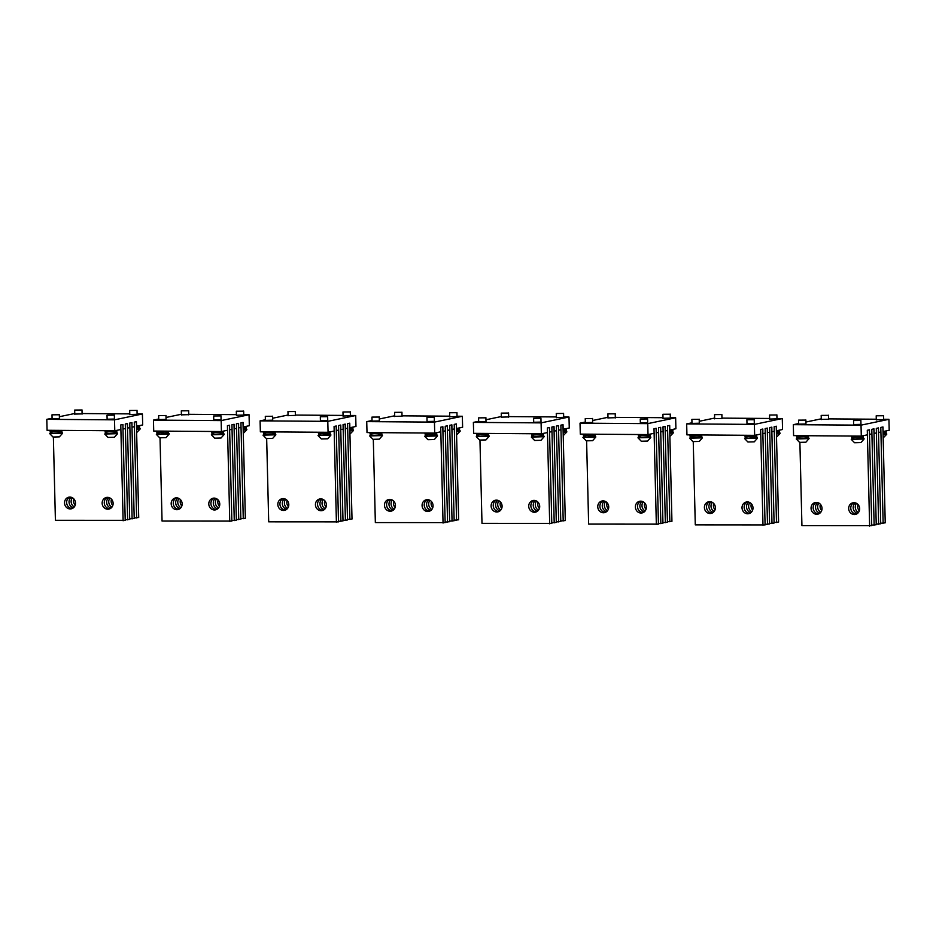 <?xml version="1.0" encoding="UTF-8"?>
<svg xmlns="http://www.w3.org/2000/svg" width="936" height="936" viewBox="0 0 936 936"><rect width="100%" height="100%" fill="white"/><g stroke="black" fill="none" stroke-linecap="round" stroke-linejoin="round"><path stroke-width="1.4" d="M563.683 416.988L568.994 417.023L541.09 422.873L541.359 433.824L547.478 432.549L547.361 427.986L549.455 427.541L551.795 523.388L481.993 523.341L479.957 440.142M541.09 422.873L473.382 422.393L473.651 433.345L541.359 433.824M473.382 422.393L478.67 421.282M485.959 419.749L501.333 416.543M549.561 432.093L549.537 427.53L547.361 427.986L549.701 523.821M508.669 416.602L556.358 416.941M508.669 416.953L501.357 417.128M563.694 417.339L556.37 417.514M486.006 421.691L478.682 421.879M541.02 422.089L533.695 422.265M568.994 417.023L569.264 427.986L563.156 429.261L563.039 424.698L560.863 425.155L562.957 424.71L565.297 520.556L560.781 520.978M558.57 430.197L558.535 425.634L556.358 426.091L558.453 425.658L560.793 521.492L556.288 521.914M563.203 520.989L560.863 425.155L560.968 429.718L558.652 430.209M558.698 521.937L556.358 426.091L556.475 430.665L554.147 431.145L554.042 426.582L551.866 427.038L553.96 426.605L556.3 522.44L551.784 522.861M554.206 522.873L551.866 427.038L551.971 431.601L549.654 432.093M496.466 500.128A5.955 5.487 78.2 0 1 497.835 511.887A5.955 5.487 78.2 0 1 491.154 506.598A5.955 5.487 78.2 0 1 496.466 500.128A5.955 5.487 78.2 0 0 498.853 511.547L498.853 511.547M534.093 500.397A5.955 5.487 78.2 0 1 535.45 512.156A5.955 5.487 78.2 0 1 528.77 506.867A5.955 5.487 78.2 0 1 534.093 500.397A5.955 5.487 78.2 0 0 536.48 511.816M499.976 510.88A5.955 5.487 78.2 0 1 497.753 500.292M500.877 509.968A5.955 5.487 78.2 0 1 498.946 500.772M537.592 511.138A5.955 5.487 78.2 0 1 535.38 500.561M538.492 510.237A5.955 5.487 78.2 0 1 536.574 501.041M501.778 508.295A5.955 5.487 78.2 0 1 500.444 501.942M539.405 508.564A5.955 5.487 78.2 0 1 538.071 502.211M350.392 415.467L355.703 415.502L327.799 421.352L328.068 432.303L334.187 431.016L334.07 426.453L336.164 426.02L338.504 521.855L268.702 521.82L266.666 438.621M327.799 421.352L260.091 420.861L260.36 431.824L328.068 432.303M260.091 420.861L265.379 419.761M272.668 418.228L288.042 415.022M336.27 430.56L336.246 425.997L334.07 426.453L336.41 522.3M295.378 415.069L343.056 415.42M295.378 415.42L288.066 415.607M350.403 415.818L343.079 415.993M272.715 420.17L265.391 420.358M327.729 420.568L320.404 420.744M355.703 415.502L355.972 426.453L349.853 427.74L349.748 423.177L347.572 423.634L349.666 423.189L352.006 519.035L347.49 519.457M345.267 428.676L345.244 424.113L343.067 424.57L345.162 424.137L347.502 519.971L342.997 520.393M349.912 519.468L347.572 423.634L347.677 428.197L345.361 428.676M345.407 520.416L343.067 424.57L343.184 429.133L340.856 429.624L340.751 425.061L338.575 425.517L340.657 425.073L343.009 520.919L338.493 521.34M340.915 521.352L338.575 425.517L338.68 430.08L336.363 430.56M283.175 498.595A5.955 5.487 78.2 0 1 284.544 510.354A5.955 5.487 78.2 0 1 277.863 505.077A5.955 5.487 78.2 0 1 283.175 498.595A5.955 5.487 78.2 0 0 285.562 510.026L285.562 510.026M320.802 498.865A5.955 5.487 78.2 0 1 322.159 510.623A5.955 5.487 78.2 0 1 315.479 505.346A5.955 5.487 78.2 0 1 320.802 498.865A5.955 5.487 78.2 0 0 323.189 510.295M286.673 509.348A5.955 5.487 78.2 0 1 284.462 498.771M287.586 508.447A5.955 5.487 78.2 0 1 285.655 499.251M324.301 509.617A5.955 5.487 78.2 0 1 322.089 499.04M325.201 508.704A5.955 5.487 78.2 0 1 323.271 499.52M288.487 506.762A5.955 5.487 78.2 0 1 287.153 500.421M326.102 507.031A5.955 5.487 78.2 0 1 324.78 500.69M137.101 413.946L142.412 413.981L114.508 419.831L114.777 430.782L120.896 429.495L120.779 424.932L122.873 424.499L125.213 520.334L55.411 520.287L53.375 437.1M114.508 419.831L46.8 419.34L47.069 430.291L114.777 430.782M46.8 419.34L52.088 418.24M59.377 416.707L74.751 413.501M122.979 429.039L122.955 424.476L120.779 424.932L123.119 520.779M82.087 413.548L129.765 413.887M82.087 413.899L74.763 414.086M137.112 414.297L129.788 414.472M59.424 418.649L52.1 418.825M114.438 419.047L107.113 419.223M142.412 413.981L142.681 424.932L136.562 426.219L136.457 421.656L134.281 422.113L136.363 421.668L138.715 517.514L134.199 517.936M131.976 427.155L131.953 422.592L129.776 423.049L131.871 422.616L134.211 518.45L129.706 518.872M136.621 517.947L134.281 422.113L134.386 426.676L132.07 427.155M132.116 518.895L129.776 423.049L129.893 427.612L127.565 428.103L127.46 423.54L125.284 423.996L127.366 423.552L129.718 519.398L125.202 519.819M127.624 519.831L125.284 423.996L125.389 428.559L123.072 429.039M69.884 497.075A5.955 5.487 78.2 0 1 71.253 508.833A5.955 5.487 78.2 0 1 64.572 503.556A5.955 5.487 78.2 0 1 69.884 497.075A5.955 5.487 78.2 0 0 72.271 508.505L72.271 508.505M107.511 497.344A5.955 5.487 78.2 0 1 108.868 509.102A5.955 5.487 78.2 0 1 102.188 503.825A5.955 5.487 78.2 0 1 107.511 497.344A5.955 5.487 78.2 0 0 109.898 508.774M73.382 507.827A5.955 5.487 78.2 0 1 71.171 497.25M74.283 506.914A5.955 5.487 78.2 0 1 72.364 497.718M111.01 508.096A5.955 5.487 78.2 0 1 108.798 497.519M111.91 507.183A5.955 5.487 78.2 0 1 109.98 497.987M75.196 505.241A5.955 5.487 78.2 0 1 73.862 498.888M112.811 505.51A5.955 5.487 78.2 0 1 111.489 499.157M81.689 410.015L74.669 410.073L81.689 410.015M59.015 414.765L52.007 414.823L59.015 414.765M62.525 433.31L49.713 433.614L53.036 437.03L59.377 436.866L62.525 433.31L61.858 432.631M50.357 432.912L56.663 433.462L62.513 432.83M136.703 410.413L129.683 410.471L136.703 410.413M136.633 432.619L140.213 428.945L139.534 428.279M136.562 429.46L140.213 428.945M136.551 429.004L140.201 428.477M114.028 415.151L107.02 415.21L114.028 415.151M117.538 433.696L104.727 434.011L108.049 437.416L114.391 437.264L117.55 433.684L116.871 433.029M105.37 433.31L111.676 433.859L117.538 433.228M188.335 410.775L181.315 410.834L188.335 410.775M294.98 411.536L287.96 411.594L294.98 411.536M243.348 411.173L236.328 411.232L243.348 411.173M243.278 433.38L246.858 429.706L246.18 429.039M243.208 430.221L246.858 429.706M243.196 429.764L246.847 429.238M349.994 411.934L342.974 411.992L349.994 411.934M349.924 434.14L353.504 430.466L352.825 429.8M349.853 430.981L353.504 430.466M349.842 430.525L353.492 429.998M165.66 415.525L158.652 415.584L165.66 415.525M169.17 434.07L156.359 434.374L159.682 437.791L166.023 437.627L169.17 434.07L168.503 433.391M157.002 433.672L163.309 434.222L169.159 433.59M272.306 416.286L265.297 416.344L272.306 416.286M275.816 434.83L263.004 435.135L266.327 438.551L272.668 438.387L275.816 434.83L275.149 434.152M263.648 434.433L269.954 434.983L275.804 434.351M220.674 415.912L213.665 415.982L220.674 415.912M224.184 434.456L211.372 434.772L214.695 438.177L221.036 438.025L224.195 434.444L223.517 433.789M212.016 434.07L218.322 434.62L224.184 433.988M327.319 416.684L320.311 416.742L327.319 416.684M330.829 435.217L318.029 435.532L321.34 438.937L327.682 438.785L330.841 435.205L330.162 434.55M318.661 434.83L324.979 435.38L330.829 434.749M50.088 430.314L50.111 431.309L61.565 431.203L61.998 430.408M136.504 427.144L139.698 426.664L139.675 425.564M105.101 430.712L105.124 431.695L116.579 431.59L117 430.314M156.733 431.075L156.757 432.069L168.211 431.964L168.644 431.168M263.379 431.835L263.402 432.83L274.856 432.724L275.289 431.929M243.149 427.904L246.344 427.424L246.32 426.325M349.795 428.665L352.989 428.185L352.966 427.085M211.747 431.473L211.782 432.467L223.224 432.35L223.645 431.075M318.392 432.233L318.427 433.228L329.87 433.122L330.291 431.835M52.123 431.531L61.764 431.157M51.983 433.356L50.287 432.678L51.585 432.923L51.995 431.531M52.112 433.356L61.916 432.385L52.17 433.356L51.691 432.011M107.137 431.929L116.778 431.543M106.996 433.742L105.3 433.064L106.599 433.31L107.008 431.917M107.137 433.754L116.93 432.783L107.184 433.754L106.704 432.409M158.769 432.292L168.41 431.917M158.629 434.117L156.932 433.438L158.231 433.684L158.64 432.292M158.757 434.117L168.562 433.146L158.816 434.117L158.336 432.783M265.414 433.052L275.055 432.678M265.274 434.877L263.578 434.199L264.876 434.444L265.286 433.052M265.403 434.877L275.207 433.918L265.461 434.877L264.982 433.543M213.782 432.689L223.423 432.315M213.654 434.503L211.945 433.824L213.244 434.07L213.654 432.678M213.782 434.515L223.575 433.543L213.829 434.515L213.349 433.169M320.428 433.45L330.069 433.075M320.299 435.263L318.591 434.585L319.89 434.83L320.299 433.438M320.428 435.275L330.221 434.304L320.475 435.275L319.995 433.93M670.328 417.748L675.64 417.784L647.735 423.634L648.005 434.585L654.124 433.31L654.007 428.746L656.101 428.302L658.441 524.148L588.639 524.101L586.603 440.903M647.735 423.634L580.027 423.154L580.297 434.105L648.005 434.585M580.027 423.154L585.316 422.042M592.605 420.51L607.979 417.304M656.218 432.853L656.183 428.29L654.007 428.746L656.347 524.581M615.315 417.362L663.004 417.702M615.326 417.713L608.002 417.889M670.34 418.099L663.016 418.275M592.652 422.452L585.328 422.639M647.665 422.85L640.341 423.025M675.64 417.784L675.909 428.746L669.802 430.022L669.685 425.459L667.508 425.915L669.603 425.482L671.943 521.317L667.427 521.738M665.215 430.969L665.192 426.406L663.004 426.863L665.098 426.418L667.438 522.265L662.934 522.686M669.848 521.75L667.508 425.915L667.614 430.478L665.297 430.969M665.344 522.697L663.004 426.863L663.121 431.426L660.804 431.905L660.687 427.342L658.511 427.799L660.605 427.366L662.945 523.201L658.429 523.622M660.851 523.645L658.511 427.799L658.616 432.362L656.3 432.853M603.112 500.889A5.955 5.487 78.2 0 1 604.48 512.647A5.955 5.487 78.2 0 1 597.8 507.359A5.955 5.487 78.2 0 1 603.112 500.889A5.955 5.487 78.2 0 0 605.498 512.308L605.498 512.308M640.739 501.158A5.955 5.487 78.2 0 1 642.096 512.916A5.955 5.487 78.2 0 1 635.415 507.628A5.955 5.487 78.2 0 1 640.739 501.158A5.955 5.487 78.2 0 0 643.126 512.577M606.622 511.641A5.955 5.487 78.2 0 1 604.399 501.052M607.522 510.728A5.955 5.487 78.2 0 1 605.592 501.532M644.237 511.91A5.955 5.487 78.2 0 1 642.026 501.322M645.138 510.997A5.955 5.487 78.2 0 1 643.219 501.801M608.423 509.055A5.955 5.487 78.2 0 1 607.09 502.702M646.051 509.324A5.955 5.487 78.2 0 1 644.717 502.971M457.037 416.227L462.349 416.263L434.444 422.113L434.714 433.064L440.833 431.788L440.716 427.214L442.81 426.781L445.15 522.616L375.348 522.58L373.312 439.382M434.444 422.113L366.736 421.621L367.006 432.584L434.714 433.064M366.736 421.621L372.025 420.521M379.314 418.989L394.688 415.783M442.915 431.32L442.892 426.757L440.716 427.214L443.056 523.06M402.024 415.841L449.713 416.181M402.024 416.181L394.711 416.368M457.049 416.578L449.725 416.754M379.361 420.931L372.037 421.118M434.374 421.329L427.05 421.504M462.349 416.263L462.618 427.214L456.511 428.501L456.394 423.938L454.217 424.394L456.312 423.95L458.652 519.796L454.135 520.217M451.924 429.437L451.889 424.874L449.713 425.33L451.807 424.897L454.147 520.732L449.643 521.153M456.557 520.229L454.217 424.394L454.323 428.957L452.006 429.437M452.053 521.176L449.713 425.33L449.83 429.893L447.502 430.385L447.396 425.821L445.22 426.278L447.303 425.833L449.654 521.68L445.138 522.101M447.56 522.112L445.22 426.278L445.325 430.841L443.009 431.332M389.821 499.368A5.955 5.487 78.2 0 1 391.19 511.126A5.955 5.487 78.2 0 1 384.509 505.838A5.955 5.487 78.2 0 1 389.821 499.368A5.955 5.487 78.2 0 0 392.207 510.787L392.207 510.787M427.448 499.637A5.955 5.487 78.2 0 1 428.805 511.395A5.955 5.487 78.2 0 1 422.124 506.107A5.955 5.487 78.2 0 1 427.448 499.637A5.955 5.487 78.2 0 0 429.835 511.056M393.319 510.108A5.955 5.487 78.2 0 1 391.108 499.531M394.231 509.207A5.955 5.487 78.2 0 1 392.301 500.011M430.946 510.377A5.955 5.487 78.2 0 1 428.735 499.801M431.847 509.476A5.955 5.487 78.2 0 1 429.928 500.28M395.132 507.534A5.955 5.487 78.2 0 1 393.799 501.181M432.76 507.803A5.955 5.487 78.2 0 1 431.426 501.45M243.746 414.706L249.058 414.742L221.153 420.592L221.422 431.543L227.542 430.256L227.425 425.693L229.519 425.26L231.859 521.095L162.057 521.048L160.021 437.861M221.153 420.592L153.446 420.1L153.715 431.051L221.422 431.543M153.446 420.1L158.734 419M166.023 417.468L181.397 414.262M229.624 429.8L229.601 425.236L227.425 425.693L229.765 521.539M188.733 414.309L236.41 414.648M188.733 414.66L181.409 414.847M243.758 415.057L236.434 415.233M166.07 419.41L158.746 419.585M221.083 419.808L213.759 419.983M249.058 414.742L249.327 425.693L243.208 426.98L243.103 422.417L240.926 422.873L243.009 422.428L245.361 518.275L240.844 518.696M238.621 427.916L238.598 423.353L236.422 423.809L238.516 423.376L240.856 519.211L236.352 519.632M243.266 518.708L240.926 422.873L241.032 427.436L238.715 427.916M238.762 519.655L236.422 423.809L236.539 428.372L234.211 428.863L234.105 424.3L231.929 424.757L234.012 424.312L236.363 520.159L231.847 520.58M234.269 520.591L231.929 424.757L232.034 429.32L229.718 429.8M176.53 497.835A5.955 5.487 78.2 0 1 177.899 509.594A5.955 5.487 78.2 0 1 171.218 504.317A5.955 5.487 78.2 0 1 176.53 497.835A5.955 5.487 78.2 0 0 178.916 509.266L178.916 509.266M214.157 498.104A5.955 5.487 78.2 0 1 215.514 509.863A5.955 5.487 78.2 0 1 208.833 504.586A5.955 5.487 78.2 0 1 214.157 498.104A5.955 5.487 78.2 0 0 216.544 509.535M180.028 508.587A5.955 5.487 78.2 0 1 177.817 498.01M180.929 507.675A5.955 5.487 78.2 0 1 179.01 498.49M217.655 508.856A5.955 5.487 78.2 0 1 215.444 498.28M218.556 507.944A5.955 5.487 78.2 0 1 216.625 498.748M181.841 506.002A5.955 5.487 78.2 0 1 180.508 499.66M219.457 506.271A5.955 5.487 78.2 0 1 218.135 499.918M401.626 412.296L394.606 412.355L401.626 412.296M378.951 417.046L371.943 417.105L378.951 417.046M382.461 435.591L369.65 435.907L372.973 439.312L379.314 439.159L382.461 435.591L381.794 434.912M370.293 435.193L376.6 435.743L382.45 435.111M456.639 412.694L449.619 412.753L456.639 412.694M456.569 434.901L460.149 431.239L459.471 430.56M456.499 431.753L460.149 431.239M456.487 431.285L460.138 430.759M433.965 417.444L426.956 417.503L433.965 417.444M437.475 435.977L424.675 436.293L427.986 439.698L434.327 439.546L437.486 435.965L436.808 435.31M425.307 435.591L431.625 436.141L437.475 435.509M508.271 413.057L501.251 413.115L508.271 413.057M614.917 413.817L607.897 413.876L614.917 413.817M563.285 413.455L556.265 413.513L563.285 413.455M563.215 435.661L566.795 431.999L566.116 431.32M563.144 432.514L566.795 431.999M563.133 432.058L566.783 431.519M669.93 414.215L662.91 414.274L669.93 414.215M669.86 436.422L673.44 432.76L672.773 432.081M669.79 433.274L673.44 432.76M669.778 432.818L673.429 432.28M485.597 417.807L478.589 417.865L485.597 417.807M489.107 436.351L476.295 436.667L479.618 440.072L485.959 439.92L489.107 436.351L488.44 435.673M476.939 435.954L483.245 436.504L489.095 435.872M592.242 418.567L585.234 418.626L592.242 418.567M595.752 437.112L582.941 437.428L586.264 440.833L592.605 440.68L595.752 437.112L595.085 436.433M583.584 436.714L589.891 437.264L595.741 436.632M540.61 418.205L533.602 418.263L540.61 418.205M544.12 436.738L531.32 437.053L534.631 440.458L540.973 440.306L544.132 436.726L543.453 436.071M531.952 436.351L538.27 436.901L544.12 436.27M647.267 418.965L640.247 419.024L647.267 418.965M650.766 437.498L637.966 437.814L641.277 441.219L647.618 441.067L650.777 437.486L650.099 436.831M638.598 437.112L644.916 437.662L650.766 437.03M370.024 432.596L370.048 433.59L381.502 433.485L381.935 432.689M456.44 429.425L459.635 428.945L459.611 427.846M425.038 432.994L425.073 433.988L436.515 433.883L436.936 432.596M476.67 433.368L476.693 434.351L488.147 434.245L488.58 433.45M583.315 434.128L583.339 435.111L594.793 435.006L595.226 434.21M563.086 430.186L566.28 429.706L566.257 428.606M669.731 430.946L672.925 430.466L672.902 429.367M531.695 433.754L531.718 434.749L543.161 434.643L543.582 433.356M638.34 434.515L638.364 435.509L649.806 435.404L650.227 434.117M372.06 433.824L381.701 433.438M371.92 435.638L370.223 434.959L371.522 435.205L371.931 433.813M372.048 435.649L381.853 434.678L372.107 435.649L371.627 434.304M427.073 434.21L436.714 433.836M426.945 436.024L425.236 435.345L426.535 435.603L426.945 434.199M427.073 436.036L436.866 435.065L427.12 436.036L426.64 434.69M478.705 434.585L488.346 434.199M478.565 436.398L476.869 435.72L478.167 435.965L478.577 434.573M478.694 436.41L488.498 435.439L478.752 436.41L478.273 435.065M585.351 435.345L594.992 434.959M585.211 437.159L583.514 436.48L584.813 436.726L585.222 435.334M585.351 437.17L595.144 436.199L585.398 437.17L584.918 435.825M533.719 434.971L543.36 434.596M533.59 436.784L531.882 436.117L533.181 436.363L533.59 434.959M533.719 436.796L543.512 435.825L533.766 436.796L533.286 435.451M640.364 435.731L650.005 435.357M640.236 437.557L638.527 436.878L639.826 437.124L640.236 435.731M640.364 437.557L650.157 436.585L640.411 437.557L639.932 436.211M776.974 418.509L782.285 418.556L754.381 424.394L754.65 435.345L760.769 434.07L760.652 429.507L762.746 429.062L765.086 524.909L695.284 524.862L693.248 441.663M754.381 424.394L686.673 423.914L686.942 434.866L754.65 435.345M686.673 423.914L691.961 422.803M699.25 421.282L714.624 418.064M762.863 433.614L762.828 429.051L760.652 429.507L762.992 525.342M721.96 418.123L769.649 418.462M721.972 418.474L714.648 418.649M776.985 418.86L769.661 419.047M699.297 423.224L691.973 423.4M754.311 423.61L746.986 423.786M782.285 418.556L782.554 429.507L776.447 430.782L776.33 426.219L774.154 426.676L776.248 426.243L778.588 522.077L774.072 522.499M771.861 431.73L771.837 427.167L769.649 427.623L771.744 427.179L774.084 523.025L769.579 523.446M776.494 522.522L774.154 426.676L774.259 431.239L771.943 431.73M771.989 523.458L769.649 427.623L769.766 432.186L767.45 432.666L767.333 428.103L765.157 428.559L767.251 428.126L769.591 523.961L765.075 524.382M767.497 524.406L765.157 428.559L765.262 433.122L762.945 433.614M709.757 501.649A5.955 5.487 78.2 0 1 711.126 513.408A5.955 5.487 78.2 0 1 704.445 508.119A5.955 5.487 78.2 0 1 709.757 501.649A5.955 5.487 78.2 0 0 712.144 513.068L712.144 513.068M747.384 501.918A5.955 5.487 78.2 0 1 748.741 513.677A5.955 5.487 78.2 0 1 742.061 508.388A5.955 5.487 78.2 0 1 747.384 501.918A5.955 5.487 78.2 0 0 749.771 513.337M713.267 512.401A5.955 5.487 78.2 0 1 711.044 501.825M714.168 511.489A5.955 5.487 78.2 0 1 712.237 502.293M750.883 512.671A5.955 5.487 78.2 0 1 748.671 502.082M751.783 511.758A5.955 5.487 78.2 0 1 749.865 502.562M715.069 509.816A5.955 5.487 78.2 0 1 713.735 503.463M752.696 510.085A5.955 5.487 78.2 0 1 751.362 503.732M698.888 419.328L691.88 419.386L698.888 419.328M702.398 437.872L689.586 438.188L692.909 441.593L699.25 441.441L702.398 437.872L701.731 437.206M690.23 437.486L702.398 437.404M753.913 419.726L746.893 419.784L753.913 419.726M757.411 438.27L744.611 438.575L747.922 441.991L754.264 441.827L757.411 438.27L756.744 437.592M745.243 437.872L751.561 438.422L757.411 437.791M721.562 414.578L714.542 414.636L721.562 414.578M776.576 414.976L769.556 415.034L776.576 414.976M776.506 437.182L780.086 433.52L779.419 432.841M776.435 434.035L780.086 433.52M776.424 433.579L780.074 433.04M689.961 434.889L689.984 435.872L701.438 435.766L701.871 434.971M744.986 435.275L745.009 436.27L756.452 436.164L756.873 434.877M776.377 431.707L779.571 431.227L779.548 430.139M691.996 436.106L701.637 435.72M691.856 437.919L690.16 437.241L691.458 437.486L691.868 436.094M691.996 437.931L701.789 436.96L692.043 437.931L691.564 436.585M747.01 436.492L756.651 436.117M746.881 438.317L745.173 437.638L746.472 437.884L746.881 436.492M747.01 438.317L756.803 437.346L747.057 438.317L746.577 436.972M883.619 419.269L888.931 419.316L861.026 425.155L861.295 436.106L867.415 434.83L867.298 430.267L869.392 429.823L871.732 525.669L801.93 525.622L799.894 442.424M861.026 425.155L793.318 424.675L793.588 435.626L861.295 436.106M793.318 424.675L798.607 423.563M805.896 422.042L821.27 418.825M869.509 434.374L869.485 429.811L867.298 430.267L869.638 526.102M828.606 418.883L876.295 419.223M828.617 419.234L821.293 419.41M883.631 419.62L876.307 419.808M805.943 423.985L798.619 424.16M860.956 424.371L853.632 424.546M888.931 419.316L889.2 430.267L883.093 431.543L882.976 426.98L880.799 427.436L882.894 427.003L885.234 522.838L880.717 523.259M878.506 432.49L878.483 427.927L876.295 428.384L878.389 427.939L880.729 523.786L876.225 524.207M883.139 523.282L880.799 427.436L880.905 431.999L878.588 432.49M878.635 524.218L876.295 428.384L876.412 432.947L874.095 433.426L873.978 428.863L871.802 429.32L873.896 428.887L876.236 524.722L871.72 525.143M874.142 525.166L871.802 429.32L871.907 433.883L869.591 434.374M816.403 502.41A5.955 5.487 78.2 0 1 817.772 514.168A5.955 5.487 78.2 0 1 811.091 508.891A5.955 5.487 78.2 0 1 816.403 502.41A5.955 5.487 78.2 0 0 818.789 513.841L818.789 513.841M854.03 502.679A5.955 5.487 78.2 0 1 855.399 514.437A5.955 5.487 78.2 0 1 848.718 509.149A5.955 5.487 78.2 0 1 854.03 502.679A5.955 5.487 78.2 0 0 856.417 514.11M819.913 513.162A5.955 5.487 78.2 0 1 817.69 502.585M820.813 512.249A5.955 5.487 78.2 0 1 818.883 503.053M857.528 513.431A5.955 5.487 78.2 0 1 855.317 502.854M858.429 512.519A5.955 5.487 78.2 0 1 856.51 503.322M821.714 510.576A5.955 5.487 78.2 0 1 820.381 504.223M859.342 510.845A5.955 5.487 78.2 0 1 858.008 504.492M805.533 420.089L798.525 420.147L805.533 420.089M809.043 438.633L796.232 438.949L799.555 442.354L805.896 442.201L809.043 438.633L808.376 437.966M796.875 438.247L809.043 438.165M860.558 420.486L853.538 420.545L860.558 420.486M864.057 439.031L851.257 439.335L854.568 442.751L860.909 442.588L864.057 439.031L863.39 438.352M851.889 438.633L858.207 439.183L864.057 438.551M828.208 415.35L821.188 415.409L828.208 415.35M883.221 415.736L876.201 415.795L883.221 415.736M883.151 437.943L886.731 434.281L886.064 433.602M883.081 434.795L886.731 434.281M883.069 434.339L886.72 433.801M796.606 435.649L796.63 436.632L808.084 436.527L808.517 435.731M851.631 436.036L851.655 437.03L863.097 436.925L863.518 435.638M883.022 432.467L886.216 431.987L886.193 430.899M798.642 436.866L808.283 436.48M798.502 438.68L796.805 438.001L798.104 438.247L798.513 436.855M798.642 438.691L808.435 437.72L798.689 438.691L798.209 437.346M853.655 437.252L863.296 436.878M853.527 439.078L851.818 438.399L853.117 438.645L853.527 437.252M853.655 439.078L863.448 438.106L853.702 439.078L853.222 437.744M136.516 427.588L139.441 426.804M136.539 428.501L139.593 428.033L136.551 428.922L138.75 428.665M50.38 431.438L51.562 432.011M52.17 433.356L61.062 433.029M105.394 431.824L106.575 432.397M107.184 433.754L116.076 433.415M243.161 428.349L246.086 427.565M243.184 429.261L246.238 428.793L243.196 429.682L245.396 429.425M349.807 429.109L352.732 428.325M349.83 430.022L352.884 429.554L349.842 430.443L352.041 430.186M157.026 432.198L158.207 432.771M158.816 434.117L167.708 433.789M263.671 432.959L264.853 433.532M265.461 434.877L274.353 434.55M212.039 432.584L213.221 433.157M213.829 434.515L222.721 434.175M318.685 433.345L319.866 433.918M320.475 435.275L329.367 434.936M456.452 429.87L459.377 429.086M456.475 430.782L459.529 430.314L456.487 431.203L458.687 430.958M370.317 433.719L371.498 434.292M372.107 435.649L380.999 435.31M425.33 434.105L426.512 434.69M427.12 436.036L436.012 435.696M563.098 430.63L566.023 429.846M563.121 431.543L566.175 431.075L563.133 431.964L565.332 431.718M669.743 431.391L672.668 430.607M669.767 432.303L672.82 431.835L669.778 432.724L671.978 432.479M476.962 434.479L478.144 435.053M478.752 436.41L487.644 436.071M583.608 435.24L584.789 435.813M585.398 437.17L594.29 436.831M531.976 434.877L533.157 435.451M533.766 436.796L542.658 436.457M638.621 435.638L639.803 436.211M640.411 437.557L649.303 437.217M690.253 436L691.435 436.574M692.043 437.931L700.935 437.592M745.267 436.398L746.448 436.972M747.057 438.317L755.949 437.99M776.389 432.151L779.314 431.367M776.412 433.064L779.466 432.607L776.424 433.485L778.623 433.239M796.899 436.761L798.08 437.334M798.689 438.691L807.581 438.352M851.912 437.159L853.094 437.732M853.702 439.078L862.594 438.75M883.034 432.912L885.959 432.128M883.057 433.824L886.111 433.368L883.069 434.245L885.269 434M82.099 414.098L81.994 409.898M74.775 414.285L74.669 410.073M59.424 418.848L59.331 414.648M52.1 419.035L52.007 414.823M137.112 414.496L137.007 410.284M129.788 414.671L129.683 410.471M114.438 419.246L114.344 415.034M107.125 419.422L107.02 415.21M188.744 414.859L188.639 410.658M181.42 415.046L181.315 410.834M295.39 415.631L295.285 411.419M288.066 415.806L287.96 411.594M243.758 415.256L243.652 411.044M236.434 415.432L236.328 411.232M350.403 416.017L350.298 411.805M343.079 416.192L342.974 411.992M166.07 419.609L165.976 415.409M158.746 419.796L158.652 415.584M272.715 420.369L272.622 416.169M265.391 420.556L265.297 416.344M221.095 420.007L220.99 415.795M213.771 420.182L213.665 415.982M327.74 420.767L327.635 416.555M320.416 420.943L320.311 416.742M139.593 428.033L139.569 427.12M61.916 432.385L61.893 431.473M50.287 432.678L50.263 431.765M116.93 432.783L116.906 431.87M105.3 433.064L105.277 432.151M246.238 428.793L246.215 427.881M352.884 429.554L352.86 428.641M168.562 433.146L168.538 432.233M156.932 433.438L156.909 432.526M275.207 433.918L275.184 433.005M263.578 434.199L263.554 433.286M223.575 433.543L223.552 432.631M211.945 433.824L211.922 432.912M330.221 434.304L330.197 433.391M318.591 434.585L318.568 433.672M402.035 416.391L401.93 412.179M394.711 416.567L394.606 412.355M379.361 421.13L379.267 416.93M372.037 421.317L371.943 417.105M457.049 416.777L456.943 412.577M449.725 416.953L449.619 412.753M434.386 421.528L434.281 417.316M427.062 421.703L426.956 417.503M508.681 417.152L508.576 412.94M501.357 417.327L501.251 413.115M615.326 417.912L615.221 413.7M608.002 418.088L607.897 413.876M563.694 417.538L563.589 413.338M556.37 417.725L556.265 413.513M670.34 418.298L670.235 414.098M663.016 418.486L662.91 414.274M486.006 421.902L485.913 417.69M478.682 422.077L478.589 417.865M592.652 422.662L592.558 418.45M585.328 422.838L585.234 418.626M541.031 422.288L540.926 418.076M533.707 422.464L533.602 418.263M647.677 423.049L647.572 418.848M640.353 423.224L640.247 419.024M459.529 430.314L459.506 429.402M381.853 434.678L381.829 433.766M370.223 434.959L370.2 434.047M436.866 435.065L436.843 434.152M425.236 435.345L425.213 434.433M566.175 431.075L566.151 430.162M672.82 431.835L672.797 430.923M488.498 435.439L488.475 434.526M476.869 435.72L476.845 434.807M595.144 436.199L595.12 435.287M583.514 436.48L583.491 435.568M543.512 435.825L543.488 434.912M531.882 436.117L531.859 435.193M650.157 436.585L650.134 435.673M638.527 436.878L638.504 435.965M699.297 423.423L699.204 419.211M691.985 423.599L691.88 419.386M754.322 423.809L754.217 419.609M746.998 423.996L746.893 419.784M721.972 418.673L721.867 414.461M714.648 418.848L714.542 414.636M776.985 419.059L776.88 414.859M769.661 419.246L769.556 415.034M701.789 436.96L701.766 436.047M690.16 437.241L690.136 436.328M756.803 437.346L756.779 436.433M745.173 437.638L745.15 436.726M779.466 432.607L779.454 431.695M805.943 424.183L805.849 419.971M798.63 424.359L798.525 420.147M860.968 424.57L860.863 420.369M853.644 424.757L853.538 420.545M828.617 419.433L828.512 415.221M821.293 419.609L821.188 415.409M883.631 419.819L883.525 415.619M876.307 420.007L876.201 415.795M808.435 437.72L808.412 436.808M796.805 438.001L796.782 437.089M863.448 438.106L863.425 437.194M851.818 438.399L851.795 437.486M886.111 433.368L886.099 432.455"/></g></svg>
